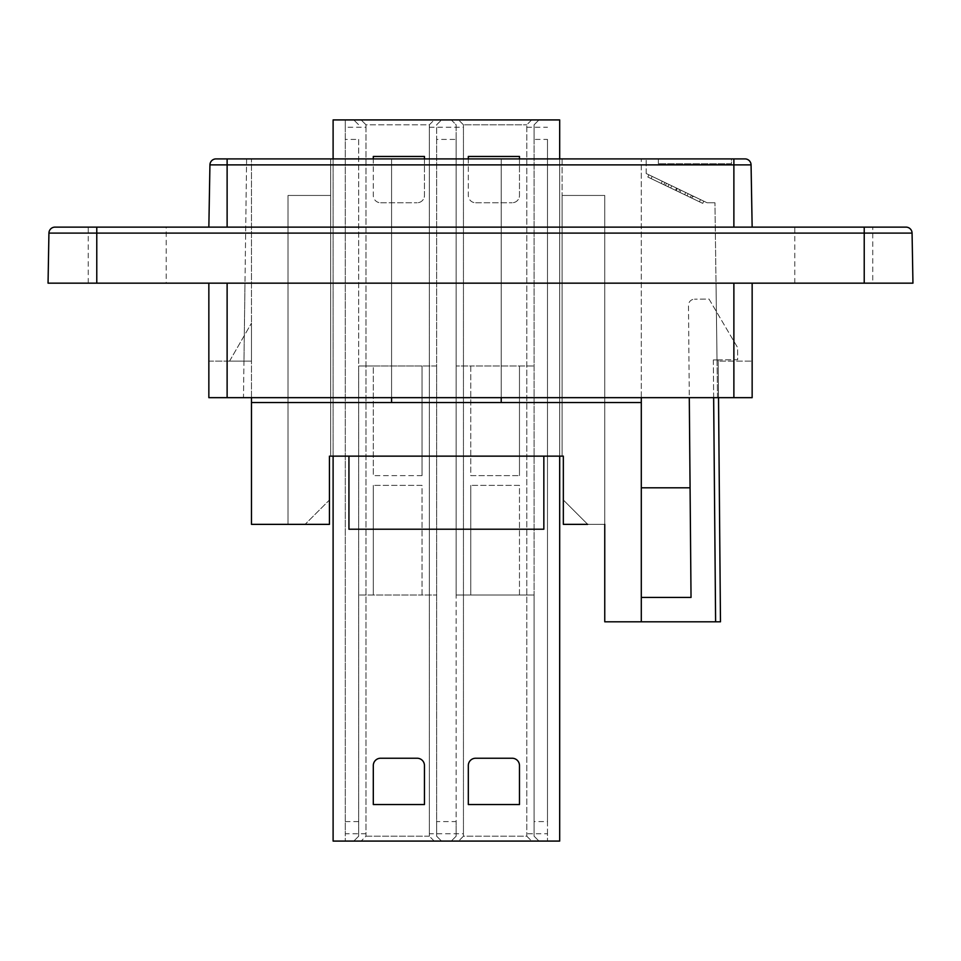 <?xml version="1.0" encoding="UTF-8"?>
<svg xmlns="http://www.w3.org/2000/svg" width="961" height="961" viewBox="0 0 961 961"><rect width="100%" height="100%" fill="white"/><g stroke="black" fill="none" stroke-linecap="round" stroke-linejoin="round"><path stroke-width="0.72" stroke-dasharray="4.8 3.6" d="M679.907 192.416L658.249 182.025L687.079 195.852L678.634 191.804L679.907 192.416L680.965 190.218L679.691 189.605L678.634 191.804M679.691 189.605L659.306 179.827L658.249 182.025M669.012 184.488L667.955 186.686M659.306 179.827L693.361 196.176L692.304 198.362M693.361 196.176L691.391 195.227L690.334 197.425M691.391 195.227L692.797 195.9L691.752 198.098L692.797 195.9L680.965 190.218M688.124 193.666L687.079 195.852M664.892 182.506L663.835 184.704M671.751 185.797L670.694 187.996M648.879 174.818L647.822 177.016L702.731 203.372L647.822 177.016L648.879 174.818L703.788 201.173L648.879 174.818M703.788 201.173L702.731 203.372L703.788 201.173M651.114 178.602L699.44 201.786L651.114 178.602L652.171 176.404L651.114 178.602M700.485 199.6L652.171 176.404L700.485 199.6L699.44 201.786L700.485 199.6M707.08 202.759L646.176 173.521L707.08 202.759L714.96 202.759L707.08 202.759M751.07 164.884L733.88 164.884L733.88 158.901L227.12 158.901L227.12 164.884L209.93 164.884A6.09 6.09 0 0 1 216.021 158.901A6.09 6.09 0 0 0 209.93 164.884L208.849 227.12L733.88 227.12L208.849 227.12M752.151 227.12L733.88 227.12L752.151 227.12M246.617 158.901L646.176 158.901L246.617 158.901L243.481 397.662L717.519 397.662L243.481 397.662L246.617 158.901M731.441 158.901L658.357 158.901L731.441 158.901L731.441 163.778L658.357 163.778L731.441 163.778L731.441 158.901M55.017 227.12L905.983 227.12A6.09 6.09 0 0 1 912.073 233.103L912.95 283.159L864.227 283.159L864.227 227.12L794.783 227.12L872.756 227.12L872.756 283.159L794.783 283.159L872.756 283.159M905.983 227.12A6.09 6.09 0 0 1 912.073 233.103L96.773 233.103L96.773 283.159L48.05 283.159L48.927 233.103L96.773 233.103L96.773 227.12L166.217 227.12L166.217 283.159L88.244 283.159L166.217 283.159M88.244 283.159L88.244 227.12L166.217 227.12M658.357 158.901L658.357 163.778L658.357 158.901M96.773 283.159L864.227 283.159M752.151 283.159L227.12 283.159L752.151 283.159L752.151 361.12L752.151 283.159L716.017 283.159L752.151 283.159M227.12 283.159L208.849 283.159L244.983 283.159L243.962 361.12L244.983 283.159L208.849 283.159L227.12 283.159L227.12 397.662L208.849 397.662L208.849 283.159M208.849 361.12L243.962 361.12L208.849 361.12M717.038 361.12L716.017 283.159L717.038 361.12L752.151 361.12L717.038 361.12M227.12 397.662L733.88 397.662L733.88 283.159M752.151 397.662L733.88 397.662M717.519 397.662L714.96 202.759L717.519 397.662M646.176 173.521L646.176 158.901L646.176 173.521M329.443 499.996L329.443 456.139L329.443 524.358L288.024 524.358L305.081 524.358L329.443 499.996L329.443 456.139L330.668 456.139L330.668 195.443L330.668 456.139L329.443 456.139L329.443 499.996L305.081 524.358L329.443 499.996L305.081 524.358L288.024 524.358L329.443 524.358L251.482 524.358L251.482 402.539L391.571 402.539L391.571 158.901L251.482 158.901L251.482 402.539L641.299 402.539L641.299 621.803L641.299 597.442L691.031 597.442L690.07 487.804L691.031 597.442L641.299 597.442L641.299 487.804L641.299 621.803L604.757 621.803L604.757 524.358L587.7 524.358L563.338 499.996L587.7 524.358L604.757 524.358L604.757 195.443L562.113 195.443L562.113 456.139L563.338 456.139L563.338 499.996L587.7 524.358L563.338 499.996L563.338 456.139L563.338 499.996M330.668 195.443L288.024 195.443L288.024 524.358L288.024 195.443L330.668 195.443L288.024 195.443L288.024 524.358L288.024 195.443L288.024 524.358L288.024 195.443L330.668 195.443L330.668 456.139L330.668 195.443L288.024 195.443L330.668 195.443L330.668 158.901L330.668 195.443M604.757 195.443L604.757 524.358L604.757 195.443L562.113 195.443L562.113 456.139L562.113 195.443L604.757 195.443L562.113 195.443L604.757 195.443L604.757 524.358L563.338 524.358L604.757 524.358L563.338 524.358L563.338 456.139L562.113 456.139L563.338 456.139L563.338 524.358L563.338 456.139L562.113 456.139L562.113 195.443L604.757 195.443L604.757 524.358L604.757 195.443M587.7 524.358L604.757 524.358M329.443 456.139L330.668 456.139L329.443 456.139L329.443 524.358L329.443 456.139L563.338 456.139L329.443 456.139M559.686 158.901L559.686 456.139L333.107 456.139L333.107 158.901M641.299 487.804L690.07 487.804M501.21 397.662L501.21 158.901L641.299 158.901L501.21 158.901L501.21 402.539L641.299 402.539L641.299 158.901L641.299 397.662M641.299 597.442L691.031 597.442L688.484 305.346A6.09 6.09 0 0 1 694.515 299.195A6.09 6.09 0 0 0 688.484 305.346L689.289 397.662M718.528 397.662L718.191 359.907L713.326 359.943L718.191 359.907L720.474 621.803M713.651 397.662L713.326 359.943L737.688 359.726L737.58 347.546L709.026 299.075L694.515 299.195L709.026 299.075L737.58 347.546L737.688 359.726L713.326 359.943L715.609 621.803L641.299 621.803M251.482 397.662L251.482 158.901L391.571 158.901L391.571 397.662M641.299 402.539L251.482 402.539M501.21 158.901L501.21 402.539L501.21 158.901L562.113 158.901L501.21 158.901M229.559 361.12L251.482 323.136L229.559 361.12L251.482 361.12L251.482 323.136L251.482 361.12L229.559 361.12M391.571 402.539L391.571 158.901L391.571 402.539L501.21 402.539M562.113 158.901L562.113 195.443L562.113 158.901M391.571 158.901L330.668 158.901L391.571 158.901M373.3 765.557A7.304 7.304 0 0 1 380.616 758.241L417.158 758.241A7.304 7.304 0 0 1 424.462 765.557L424.462 804.537L373.3 804.537L373.3 765.557M468.319 765.557A7.304 7.304 0 0 1 475.623 758.241L512.177 758.241A7.304 7.304 0 0 1 519.481 765.557L519.481 804.537L468.319 804.537L468.319 765.557M519.481 158.901L519.481 195.443A7.304 7.304 0 0 1 512.177 202.759A7.304 7.304 0 0 0 519.481 195.443L519.481 156.463L468.319 156.463L468.319 195.443A7.304 7.304 0 0 0 475.623 202.759A7.304 7.304 0 0 1 468.319 195.443L468.319 158.901M475.623 202.759L512.177 202.759L475.623 202.759M424.462 158.901L424.462 195.443A7.304 7.304 0 0 1 417.158 202.759A7.304 7.304 0 0 0 424.462 195.443L424.462 156.463L373.3 156.463L373.3 195.443A7.304 7.304 0 0 0 380.616 202.759A7.304 7.304 0 0 1 373.3 195.443L373.3 158.901M380.616 202.759L417.158 202.759L380.616 202.759M547.494 821.583L547.494 139.417L534.1 139.417L534.1 124.798L538.977 119.921L547.494 119.921L434.204 119.921L429.339 124.798L429.339 836.202L365.997 836.202L365.997 833.764L345.287 833.764L345.287 841.079L361.12 841.079L365.997 836.202L429.339 836.202L434.204 841.079L547.494 841.079L538.977 841.079L534.1 836.202L534.1 821.583L547.494 821.583L547.494 841.079L547.494 833.764L526.796 833.764L526.796 836.202L531.661 841.079L526.796 836.202L463.442 836.202L463.442 833.764L429.339 833.764L429.339 836.202L434.204 841.079L361.12 841.079L365.997 836.202L365.997 124.798L361.12 119.921L345.287 119.921L345.287 841.079L441.519 841.079L436.642 836.202L436.642 821.583L456.139 821.583L456.139 836.202L451.262 841.079L441.519 841.079L436.642 836.202L436.642 365.997L358.681 365.997L358.681 836.202L353.816 841.079L358.681 836.202L358.681 139.417L345.287 139.417M358.681 139.417L358.681 365.997L373.3 365.997L373.3 475.623L373.3 365.997L422.023 365.997L422.023 475.623L422.023 365.997L436.642 365.997L436.642 124.798L441.519 119.921L451.262 119.921L456.139 124.798L456.139 595.003L470.758 595.003L470.758 485.377L470.758 595.003L534.1 595.003L534.1 124.798L538.977 119.921L451.262 119.921L456.139 124.798L456.139 139.417L436.642 139.417L436.642 124.798L441.519 119.921L353.816 119.921L358.681 124.798L353.816 119.921L345.287 119.921L345.287 127.236L365.997 127.236L365.997 124.798L429.339 124.798L429.339 833.764M365.997 127.236L365.997 833.764M333.107 841.079L559.686 841.079L559.686 119.921L333.107 119.921L333.107 841.079M451.262 841.079L538.977 841.079L534.1 836.202L534.1 595.003L456.139 595.003L456.139 836.202L451.262 841.079M429.339 127.236L463.442 127.236L463.442 124.798L463.442 836.202L458.577 841.079L463.442 836.202L526.796 836.202L526.796 124.798L526.796 833.764M463.442 127.236L463.442 833.764M547.494 139.417L547.494 833.764M456.139 139.417L456.139 821.583M436.642 139.417L436.642 821.583M534.1 139.417L534.1 821.583M434.204 119.921L361.12 119.921L365.997 124.798L429.339 124.798L434.204 119.921M345.287 127.236L345.287 833.764M463.442 124.798L458.577 119.921L463.442 124.798L526.796 124.798L463.442 124.798M531.661 119.921L526.796 124.798L531.661 119.921M422.023 595.003L422.023 485.377L373.3 485.377L422.023 485.377L422.023 595.003L436.642 595.003L358.681 595.003L422.023 595.003M373.3 595.003L373.3 485.377L373.3 595.003M519.481 595.003L519.481 485.377L470.758 485.377L519.481 485.377L519.481 595.003M422.023 475.623L373.3 475.623L422.023 475.623M470.758 365.997L470.758 475.623L519.481 475.623L470.758 475.623L470.758 365.997L456.139 365.997L534.1 365.997L470.758 365.997M519.481 365.997L519.481 475.623L519.481 365.997M543.842 456.139L543.842 529.223L348.939 529.223L543.842 529.223L543.842 456.139L348.939 456.139L543.842 456.139L348.939 456.139L543.842 456.139L543.842 529.223L348.939 529.223L348.939 456.139M662.261 181.245L661.204 183.443M676.532 188.092L675.487 190.29M685.698 192.488L684.64 194.687M677.289 188.452L676.232 190.65M666.466 183.263L665.408 185.461M733.88 227.12L733.88 164.884L227.12 164.884L227.12 227.12M526.796 127.236L547.494 127.236M345.287 821.583L358.681 821.583M794.783 283.159L794.783 227.12"/><path stroke-width="1.44" d="M227.12 227.12L227.12 164.884L733.88 164.884L733.88 158.901L744.979 158.901L227.12 158.901L227.12 164.884L209.93 164.884A6.09 6.09 0 0 1 216.021 158.901L227.12 158.901L216.021 158.901A6.09 6.09 0 0 0 209.93 164.884L208.849 227.12M744.979 158.901A6.09 6.09 0 0 1 751.07 164.884L752.151 227.12L751.07 164.884A6.09 6.09 0 0 0 744.979 158.901A6.09 6.09 0 0 1 751.07 164.884L733.88 164.884L733.88 227.12M55.017 227.12A6.09 6.09 0 0 0 48.927 233.103L864.227 233.103L864.227 283.159L912.95 283.159L912.073 233.103A6.09 6.09 0 0 0 905.983 227.12L55.017 227.12A6.09 6.09 0 0 0 48.927 233.103A6.09 6.09 0 0 1 55.017 227.12A6.09 6.09 0 0 0 48.927 233.103L48.05 283.159L96.773 283.159L96.773 227.12L88.244 227.12M864.227 283.159L96.773 283.159M872.756 227.12L864.227 227.12L864.227 233.103L912.073 233.103M752.151 283.159L752.151 397.662L752.151 283.159M208.849 283.159L208.849 397.662L227.12 397.662L227.12 283.159M733.88 283.159L733.88 397.662L752.151 397.662M733.88 397.662L227.12 397.662M641.299 397.662L641.299 402.539L251.482 402.539L251.482 524.358L329.443 524.358L329.443 456.139L329.443 499.996M563.338 499.996L563.338 456.139L563.338 524.358L587.7 524.358M330.668 456.139L563.338 456.139L559.686 456.139L559.686 841.079L333.107 841.079L333.107 456.139L330.668 456.139M690.07 487.804L641.299 487.804M641.299 402.539L641.299 621.803L720.474 621.803L715.609 621.803L713.651 397.662M641.299 621.803L604.757 621.803L604.757 524.358M720.474 621.803L718.528 397.662M391.571 397.662L391.571 402.539M251.482 402.539L251.482 397.662M501.21 402.539L501.21 397.662M689.289 397.662L691.031 597.442L641.299 597.442M380.616 758.241A7.304 7.304 0 0 0 373.3 765.557L373.3 804.537L424.462 804.537L424.462 765.557A7.304 7.304 0 0 0 417.158 758.241L380.616 758.241M475.623 758.241A7.304 7.304 0 0 0 468.319 765.557L468.319 804.537L519.481 804.537L519.481 765.557A7.304 7.304 0 0 0 512.177 758.241L475.623 758.241M468.319 158.901L468.319 156.463L519.481 156.463L519.481 158.901M373.3 158.901L373.3 156.463L424.462 156.463L424.462 158.901M559.686 158.901L559.686 119.921L333.107 119.921L333.107 158.901M543.842 456.139L543.842 529.223L348.939 529.223L348.939 456.139"/></g></svg>
